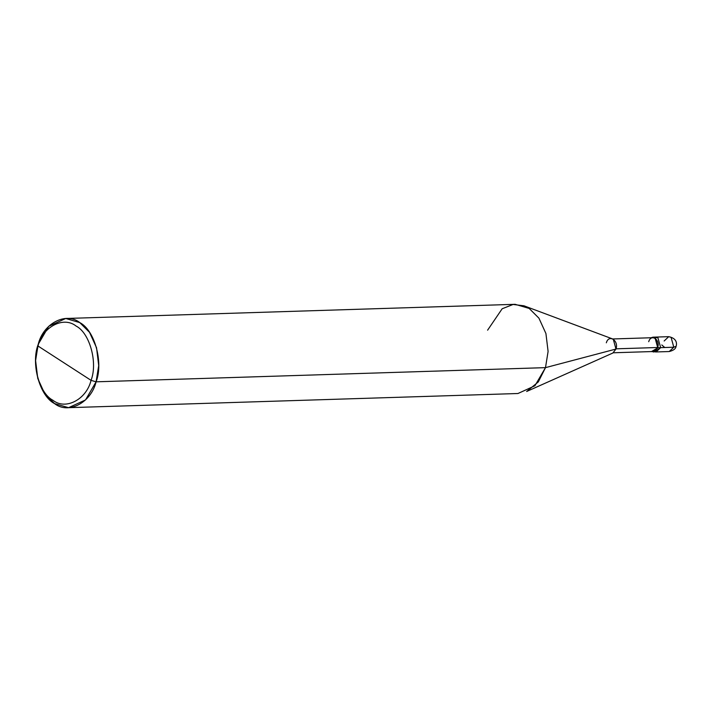 <?xml version="1.0" encoding="UTF-8"?>
<svg xmlns="http://www.w3.org/2000/svg" width="712" height="712" viewBox="0 0 712 712"><rect width="100%" height="100%" fill="white"/><g stroke="black" fill="none" stroke-linecap="round" stroke-linejoin="round"><path stroke-width="1.07" d="M653.438 352.04L658.03 347.723L655.307 337.853L652.975 337.168L651.053 337.755L655.307 337.853L658.03 347.723L660.656 347.643L658.03 347.723L651.489 351.577L656.072 351.95L660.656 347.643L657.933 337.773L654.292 337.363L657.933 337.773L660.656 347.643L656.072 351.95L669.209 351.541L673.801 347.225L669.209 351.541C673.49 350.482 675.786 348.738 676.08 346.317C676.72 344.768 677.806 338.458 668.737 336.669L671.078 337.355L673.801 347.225L676.08 346.317L673.801 347.225L660.656 347.643L654.746 351.755L660.656 347.643L657.933 337.773L655.601 337.087L657.933 337.773L660.656 347.643L673.801 347.225L671.078 337.355L668.737 336.669L664.154 340.986M523.961 305.795L613.263 339.179L615.978 349.049L545.49 367.641L96.093 381.819C91.145 402.68 68.29 414.651 54.539 403.579C39.658 396.121 30.678 363.556 38.208 344.359L37.994 346.005C31.088 363.601 39.32 393.451 52.964 400.286C65.566 410.441 86.517 399.468 91.047 380.342C86.517 399.468 65.566 410.441 52.964 400.286C39.32 393.451 31.088 363.601 37.994 346.005L91.047 380.342C97.953 362.737 89.721 332.887 76.086 326.052C63.475 315.906 42.524 326.87 37.994 346.005L38.208 344.359C43.156 323.488 66.002 311.518 79.762 322.598C94.643 330.057 103.623 362.622 96.093 381.819L98.701 365.594L96.529 347.696L89.525 332.335L79.762 322.598L65.744 318.487L48.781 326.238L38.208 344.359L35.6 360.575L37.772 378.473L44.776 393.843L54.539 403.579L68.557 407.682L85.52 399.939L96.093 381.819L91.047 380.342L37.994 346.005C42.524 326.87 63.475 315.906 76.086 326.052C89.721 332.887 97.953 362.737 91.047 380.342L96.093 381.819L545.49 367.641L548.098 351.425L545.926 333.528L538.922 318.157L529.158 308.421L523.961 305.795L513.094 304.469L502.165 308.759L487.604 330.181M612.872 338.957L652.993 337.693L655.165 338.325L657.692 347.509C660.46 339.571 650.999 333.447 648.721 341.698M657.692 347.509L615.64 348.835L657.692 347.509L653.429 351.514L613.308 352.778M65.744 318.487L515.141 304.318L529.158 308.421L538.922 318.157L545.926 333.528L548.098 351.425L545.49 367.641L615.978 349.049C618.959 340.523 608.778 333.937 606.33 342.81M615.978 349.049L612.845 353.027L526.658 391.484L538.29 381.935L545.49 367.641L534.917 385.762L517.953 393.513L68.557 407.682M664.75 347.509L661.786 344.937M668.737 336.669L652.975 337.168"/></g></svg>

